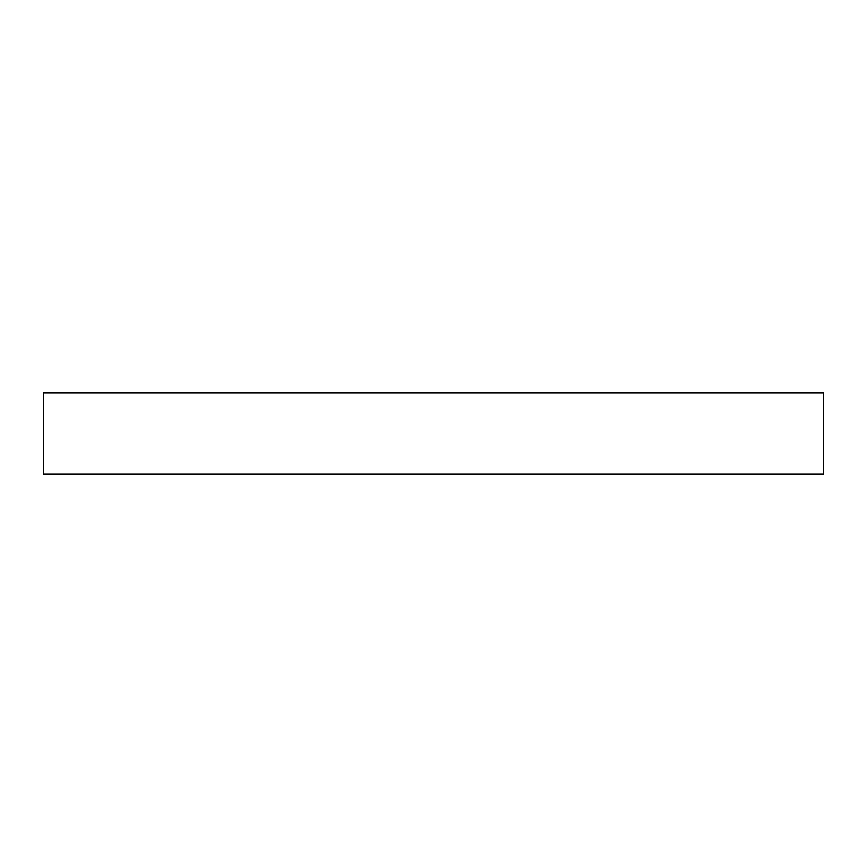 <?xml version="1.0" encoding="UTF-8"?>
<svg xmlns="http://www.w3.org/2000/svg" width="867" height="867" viewBox="0 0 867 867"><rect width="100%" height="100%" fill="white"/><g stroke="black" fill="none" stroke-linecap="round" stroke-linejoin="round"><path stroke-width="1.3" d="M823.65 392.859L43.35 392.859L43.35 474.141L823.65 474.141L823.65 392.859"/></g></svg>
